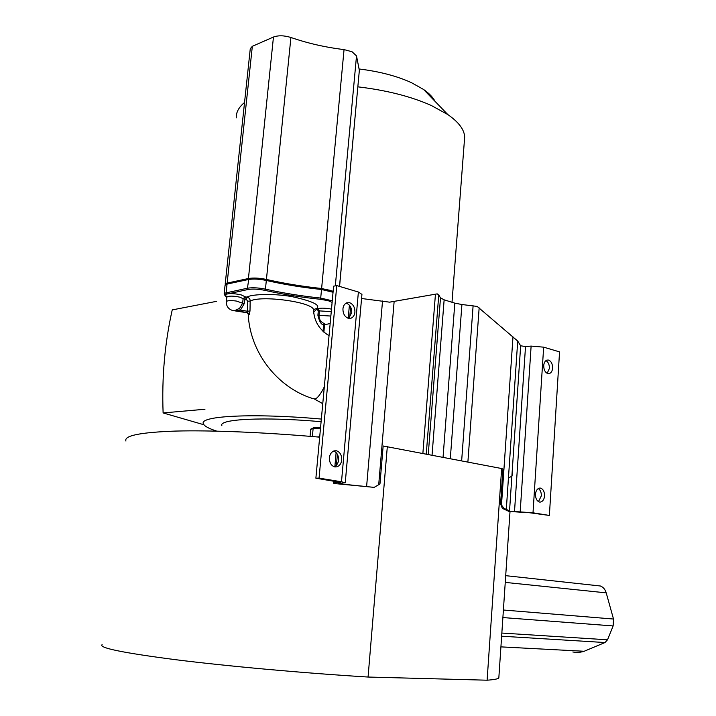 <?xml version="1.0" encoding="UTF-8"?>
<svg xmlns="http://www.w3.org/2000/svg" width="716" height="716" viewBox="0 0 716 716"><rect width="100%" height="100%" fill="white"/><g stroke="black" fill="none" stroke-linecap="round" stroke-linejoin="round"><path stroke-width="1.07" d="M248.953 314.7L248.398 313.42L247.136 312.767L248.953 314.7L247.324 312.615L247.575 311.245L250 310.941L249.293 314.44L247.512 312.471L235.269 310.914M500.565 503.858L504.073 508.387L510.302 511.224L533.008 512.799L549.378 515.448L529.768 512.763L509.004 511.448L502.346 508.378L500.565 503.858L502.954 469.043L501.648 468.533L487.113 680.2C494.067 679.699 497.978 678.947 498.828 677.945L498.882 677.059M509.532 511.036L520.657 345.801L525.517 346.526L514.509 511.582M321.099 421.706C264.141 416.605 217.95 419.048 221.897 425.743M374.146 487.372L334.524 483.533L333.379 483.103L334.846 482.781L340.413 482.378L315.881 478.19L319.067 478.136L341.496 481.77L345.255 482.772L338.802 483.363L338.167 483.497L339.402 483.819L374.146 487.372L379.963 483.98L383.158 445.987L501.648 468.533M547.167 373.367L549.405 368.382C549.449 364.695 548.295 362.099 545.941 360.595M548.608 360.076C551.239 361.276 552.573 363.943 552.6 368.078C552.376 370.906 551.302 372.741 549.387 373.573L547.749 373.591C545.1 372.41 543.757 369.733 543.73 365.572C543.963 362.752 545.028 360.927 546.926 360.085L548.608 360.076M538.459 501.648L541.323 495.875C541.421 492.51 540.419 490.057 538.307 488.509M540.473 488.097C543.167 489.037 544.527 491.632 544.554 495.875C544.25 499.15 542.988 501.2 540.768 502.023L539.587 502.059C536.875 501.137 535.505 498.542 535.478 494.264C535.783 491.006 537.036 488.956 539.237 488.124L540.473 488.097M348.567 318.378L351.744 312.695C351.789 307.925 350.035 304.783 346.49 303.244M349.659 302.707C353.203 304.246 354.957 307.406 354.912 312.185C354.626 315.094 353.355 317.099 351.082 318.19L348.253 318.298C344.682 316.794 342.91 313.626 342.946 308.802C343.233 305.911 344.494 303.924 346.732 302.823L349.659 302.707M334.193 466.778C336.753 465.525 338.203 463.27 338.543 460.03C338.659 455.51 337.039 452.503 333.692 451.008M336.323 450.749C339.975 451.939 341.774 455 341.729 459.923C341.335 463.422 339.751 465.722 336.976 466.832L334.864 466.948C331.195 465.785 329.369 462.715 329.414 457.739C329.808 454.275 331.374 451.984 334.121 450.865L336.323 450.749M464.398 140.658L464.675 137.042C464.335 129.623 458.696 122.123 447.777 114.533L431.256 105.467C411.109 96.49 386.631 90.27 357.839 86.833M244.541 102.469C238.786 107.221 236.029 112.349 236.271 117.863M216.733 431.13C208.732 428.535 204.284 426.101 203.398 423.818C198.565 415.924 253.267 412.935 321.341 419.066M226.972 296.603L225.146 295.305L225.343 294.401C228.887 293.175 234.213 293.354 241.328 294.938L245.346 296.854L243.109 298.706L239.887 297.176C232.655 295.726 228.288 295.762 226.766 297.301L226.319 301.57M239.6 308.327L240.406 310.135L247.575 311.245L247.745 301.203L246.394 299.512L243.109 298.706L242.643 303.199L244.21 303.727L240.406 310.135L234.785 310.565L239.6 308.327L242.643 303.199L236.361 301.051C231.34 300.38 228.055 300.478 226.48 301.355L226.292 301.785C226.301 306.439 228.574 309.384 233.112 310.637M332.117 302.358L328.286 300.72L320.58 299.315C301.033 297.274 282.453 294.285 264.848 290.347C258.431 289.049 252.891 288.754 248.246 289.452L225.343 294.401L224.448 293.238L224.359 294.625L225.146 295.305M335.33 285.854L356.514 55.902L352.048 51.749L344.047 49.601L321.618 288.485L333.146 291.26M331.266 311.639L319.425 310.887L319.014 315.291C318.915 319.22 320.652 321.967 324.223 323.534L325.368 324.259L324.599 324.831M319.676 437.163C264.562 432.303 210.898 430.128 175.51 431.077C140.282 432.339 123.761 435.668 125.953 441.065M508.441 478.028L511.358 476.453M512.459 475.164L512.575 473.527M102.102 644.624C98.477 647.828 122.937 652.849 175.483 659.687C227.634 666.22 303.879 673.121 368.069 677.041L387.329 446.507M572.827 651.981L577.705 652.643L583.397 651.587L604.993 642.538L607.517 639.8L613.138 625.936L613.505 619.036L606.219 592.866C605.163 589.375 603.212 587.084 600.375 585.992L597.216 585.652M389.558 302.152L437.216 293.873L389.629 302.17L361.571 298.5M368.069 677.041L487.113 680.2M520.657 345.801L517.713 341.076L477.169 306.412L461.918 304.524L450.301 458.643M504.073 508.387L502.346 508.378M428.249 454.392L440.492 297.847L438.756 295.001L437.216 293.873M443.061 457.247L454.821 303.145L461.918 304.524M440.492 297.847L444.135 299.825L432.061 455.125M454.821 303.145L444.135 299.825M525.517 346.526L531.12 346.088L543.659 347.162L559.554 351.887L549.378 515.448M361.938 294.401L358.385 292.021L336.771 285.586L333.611 286.176L315.881 478.19M336.771 285.586L319.067 478.136M204.964 409.248L163.114 412.935L203.926 424.758M216.563 301.338L172.234 309.903C164.787 343 161.744 377.341 163.114 412.935M435.024 101.332C432.965 97.304 429.135 93.34 423.541 89.446L411.387 82.644C396.843 76.021 379.408 71.466 359.065 68.978M313.51 309.607L313.581 309.813C312.722 301.884 260.311 295.019 250.161 301.105C250.233 299.109 249.204 297.784 247.074 297.131C250 294.527 271.847 293.068 291.886 296.603C312.48 301.15 320.777 305.088 316.767 308.408L313.796 309.509M234.991 310.887L247.324 312.615M313.608 310.887L313.581 309.813C313.948 320.902 319.103 329.539 329.038 335.715M313.662 311.961L313.859 313.769M224.779 295.171L226.766 297.292M322.961 331.284L323.757 324.545C321.448 325.055 319.497 321.967 317.895 315.273L318.307 310.869L317.394 309.733L316.391 309.572L313.733 311.961M323.838 332.099L324.223 323.534M324.482 324.93L325.306 324.581M318.307 310.869L319.425 310.887L317.779 308.569C321.574 307.88 326.147 308.068 331.49 309.142M247.154 312.749L234.508 310.789M265.931 279.607C259.46 278.264 253.911 277.978 249.284 278.748L248.828 278.775C253.697 277.924 259.469 278.211 266.128 279.625L265.931 279.607M329.27 290.15L321.582 288.727C302.143 286.677 283.679 283.661 266.173 279.661M225.245 284.646L227.151 283.089L248.434 278.515C253.437 277.674 259.434 277.978 266.433 279.437C283.858 283.429 302.259 286.445 321.618 288.485M266.433 279.437L290.92 37.483C284.216 35.415 278.39 35.263 273.458 37.035L248.434 278.515M227.151 283.089L252.327 46.307L273.458 37.035M252.327 46.307L250.269 48.715L225.191 284.109M359.298 70.929L339.509 286.4M356.514 55.902L359.307 70.213M290.92 37.483C307.603 43.273 325.315 47.319 344.047 49.601M248.166 313.268C249.454 351.601 276.77 387.293 312.632 398.543L315.21 399.036C317.797 397.836 320.84 393.773 324.321 386.837M330.855 316.051L317.895 315.273M264.848 290.347L265.448 289.157C258.494 287.734 252.515 287.42 247.503 288.199L224.448 293.238M332.269 300.801L320.723 298.08C301.329 296.048 282.91 293.077 265.448 289.157L266.325 280.457C259.326 279.007 253.33 278.694 248.336 279.535L227.044 284.082L225.048 285.398L224.18 293.578M333.056 292.262L321.529 289.488L320.58 299.315M505.254 582.394L606.219 592.866M503.393 610.014L613.505 619.036M502.883 617.559L613.138 625.936M501.844 633.06L607.517 639.8M501.63 636.202L604.993 642.538M500.914 646.87L584.184 651.274M422.879 453.353L435.444 294.187M394.149 301.382L378.701 484.768M501.495 504.932L512.987 336.86M479.156 307.871L467.888 462.035M382.523 301.015L366.61 486.522M426.271 454.007L438.756 295.001M461.65 460.827L473.106 305.759M506.337 509.085L517.713 341.076M543.659 347.162L533.008 512.799M531.12 346.088L520.201 511.716M334.846 482.781L334.981 481.277M336.422 465.212L337.406 454.284M349.694 317.51L350.643 306.994M339.321 482.611L339.375 482.011M341.353 483.264L341.281 484.052M358.385 292.021L341.496 481.77M319.712 436.787L317.072 436.93M312.373 436.527L313.116 428.598L310.717 429.296L310.064 436.339M320.508 428.123L313.116 428.598L313.697 427.756L320.58 427.309L313.697 427.756L310.726 429.161M247.745 301.203L250.161 301.105L250 310.941M246.394 299.512L247.074 297.131L245.346 296.854L244.21 303.727M317.394 309.733L317.779 308.569L316.767 308.408L316.391 309.572M323.909 332.161L324.473 324.975L325.1 324.724M226.882 293.82L226.14 292.593L227.044 284.082L227.778 283.294M248.175 289.47L247.432 288.217L248.828 278.775L227.545 283.339L225.066 285.138M333.11 291.689L329.566 290.204L321.582 288.7C302.116 286.66 283.634 283.634 266.128 279.625L266.325 280.457C283.76 284.449 302.161 287.456 321.529 289.488L321.574 288.718M322.764 403.681L314.718 399.197M548.232 373.68L549.387 373.573M539.39 502.023L540.768 502.023M349.292 318.468L351.082 318.19M334.614 466.895L336.976 466.832M233.523 310.708L234.562 310.78M324.625 324.778L330.174 323.48M510.016 511.555L498.828 677.945M505.702 575.664L600.375 585.992M345.255 482.772L361.956 294.115M225.334 295.878L226.73 297.686M359.334 70.481L339.572 286.418M423.541 89.446L447.777 114.533M452.011 302.277L464.675 137.042M333.387 483.023L333.567 481.054M334.873 466.465L336.126 452.539M348.218 318.289L349.399 305.168"/></g></svg>
